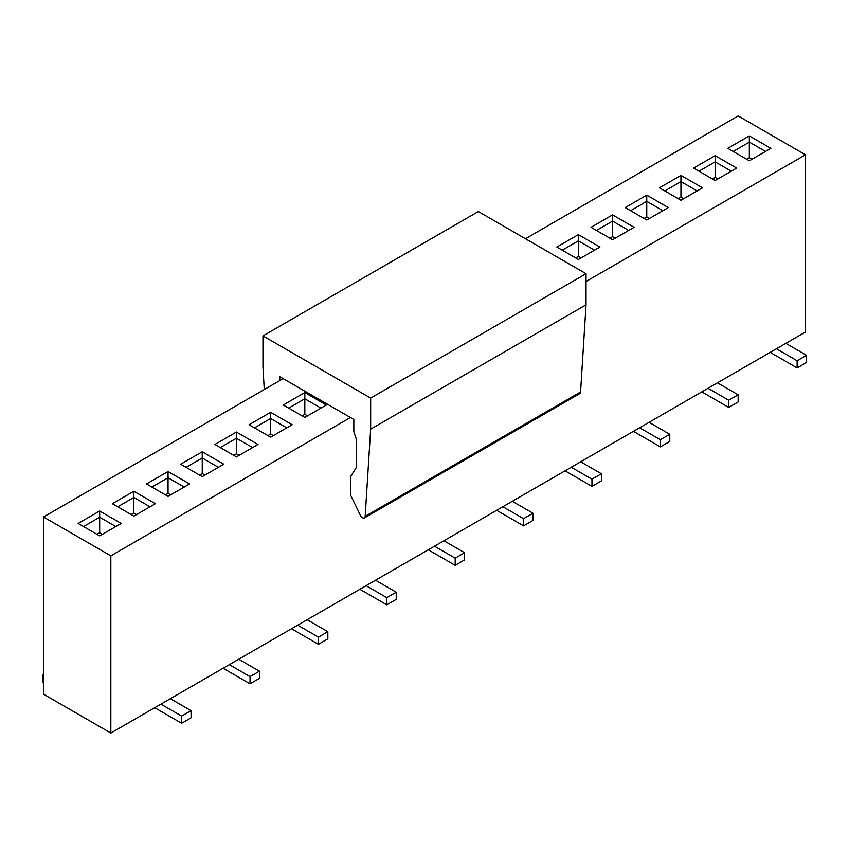 <?xml version="1.0" encoding="UTF-8"?>
<svg xmlns="http://www.w3.org/2000/svg" width="849" height="849" viewBox="0 0 849 849"><rect width="100%" height="100%" fill="white"/><g stroke="black" fill="none" stroke-linecap="round" stroke-linejoin="round"><path stroke-width="1.27" d="M279.788 380.585L279.788 376.701L353.821 419.448L353.821 430.411A7.62 4.394 -120 0 0 354.394 433.521L355.954 438.01A7.62 4.394 60 0 1 356.516 441.119L356.516 465.252A9.519 5.497 60 0 1 355.72 468.457L350.457 476.777L350.457 494.797A19.039 10.995 -120 0 0 350.86 495.667L360.369 515.29A3.81 2.197 -120 0 0 364.401 517.901A3.81 2.197 -120 0 0 365.176 516.351L370.652 429.159L370.652 398.075L262.957 335.896L262.957 366.98L264.272 389.542M262.957 335.896L478.348 211.539L586.043 273.718L586.043 304.812L580.567 391.994A3.81 2.197 60 0 1 579.793 393.554L364.401 517.911M580.567 391.994L365.176 516.351M586.043 304.812L370.652 429.159M586.043 273.718L370.652 398.075M43.522 516.988L43.522 694.195L110.837 733.058L110.837 555.851L43.522 516.988L283.152 378.643M525.467 238.739L738.163 115.942L805.478 154.805L805.478 332.012L110.837 733.058M805.478 154.805L586.043 281.486M350.457 417.506L110.837 555.851M556.827 247.059L578.371 234.621L599.914 247.059L578.371 259.497L556.827 247.059M591.021 227.32L612.564 214.882L634.107 227.32L612.564 239.758L591.021 227.32M625.214 207.581L646.758 195.143L668.301 207.581L646.758 220.008L625.214 207.581M659.408 187.831L680.951 175.403L702.494 187.831L680.951 200.268L659.408 187.831M693.601 168.091L715.145 155.664L736.677 168.091L715.145 180.529L693.601 168.091M727.795 148.352L749.338 135.914L770.871 148.352L749.338 160.79L727.795 148.352M78.129 523.44L99.662 511.002L121.205 523.44L99.662 535.878L78.129 523.44M112.323 503.701L133.855 491.263L155.399 503.701L133.855 516.128L112.323 503.701M146.506 483.951L168.049 471.524L189.592 483.951L168.049 496.389L146.506 483.951M180.699 464.212L202.242 451.774L223.786 464.212L202.242 476.65L180.699 464.212M214.893 444.473L236.436 432.035L257.979 444.473L236.436 456.911L214.893 444.473M249.086 424.733L270.629 412.296L292.173 424.733L270.629 437.171L249.086 424.733M283.279 404.994L304.823 392.556L326.366 404.994L304.823 417.421L283.279 404.994M562.218 250.168L578.371 240.84L578.371 234.621M581.066 257.937L578.371 256.387L578.371 240.84L594.523 250.168M596.412 230.429L612.564 221.101L612.564 214.882M615.26 238.198L612.564 236.648L612.564 221.101L628.716 230.429M630.605 210.69L646.758 201.362L646.758 195.143M649.453 218.458L646.758 216.909L646.758 201.362L662.91 210.69M664.799 190.94L680.951 181.622L680.951 175.403M683.647 198.719L680.951 197.159L680.951 181.622L697.103 190.94M698.992 171.201L715.145 161.872L715.145 155.664M717.84 178.98L715.145 177.42L715.145 161.872L731.297 171.201M733.186 151.462L749.338 142.133L749.338 135.914M752.034 159.23L749.338 157.681L749.338 142.133L765.49 151.462M83.51 526.55L99.662 517.221L99.662 511.002M102.358 534.318L99.662 532.769L99.662 517.221L115.814 526.55M117.703 506.811L133.855 497.482L133.855 491.263M136.551 514.579L133.855 513.019L133.855 497.482L150.008 506.811M151.897 487.061L168.049 477.743L168.049 471.524M170.745 494.84L168.049 493.28L168.049 477.743L184.201 487.061M186.09 467.321L202.242 457.993L202.242 451.774M204.938 475.1L202.242 473.54L202.242 457.993L218.395 467.321M220.284 447.582L236.436 438.254L236.436 432.035M239.131 455.351L236.436 453.801L236.436 438.254L252.588 447.582M254.477 427.843L270.629 418.515L270.629 412.296M273.325 435.611L270.629 434.062L270.629 418.515L286.782 427.843M288.671 408.104L304.823 398.775L304.823 392.556M307.518 415.872L304.823 414.323L304.823 398.775L320.975 408.104M154.72 707.716L181.644 723.263L181.644 716.1L160.928 704.139M170.352 698.695L191.067 710.655L191.067 717.819L181.644 723.263M223.107 668.237L250.03 683.785L250.03 676.621L229.315 664.65M238.739 659.217L259.454 671.177L259.454 678.34L250.03 683.785M291.494 628.759L318.417 644.295L318.417 637.132L297.702 625.172M307.126 619.728L327.841 631.698L327.841 638.862L318.417 644.295M359.88 589.27L386.804 604.817L386.804 597.654L366.089 585.693M375.513 580.249L396.228 592.209L396.228 599.373L386.804 604.817M428.267 549.791L455.191 565.338L455.191 558.164L434.476 546.204M443.9 540.771L464.615 552.731L464.615 559.894L455.191 565.338M496.654 510.302L523.578 525.849L523.578 518.686L502.863 506.726M512.287 501.281L533.002 513.242L533.002 520.405L523.578 525.849M565.041 470.824L591.965 486.371L591.965 479.207L571.25 467.237M580.674 461.803L601.389 473.763L601.389 480.927L591.965 486.371M633.428 431.345L660.352 446.882L660.352 439.718L639.637 427.758M649.061 422.314L669.776 434.285L669.776 441.448L660.352 446.882M701.815 391.856L728.739 407.403L728.739 400.24L708.024 388.28M717.447 382.835L738.163 394.796L738.163 401.959L728.739 407.403M770.202 352.377L797.126 367.925L797.126 360.751L776.411 348.79M785.834 343.357L806.55 355.317L806.55 362.481L797.126 367.925M43.522 675.836L42.45 675.22L42.45 682.384L43.522 682.999M578.371 256.387L575.675 257.937M612.564 236.648L609.869 238.198M646.758 216.909L644.062 218.458M680.951 197.159L678.255 198.719M715.145 177.42L712.449 178.98M749.338 157.681L746.642 159.23M99.662 532.769L96.966 534.318M133.855 513.019L131.16 514.579M168.049 493.28L165.353 494.84M202.242 473.54L199.547 475.1M236.436 453.801L233.74 455.351M270.629 434.062L267.934 435.611M304.823 414.323L302.127 415.872M181.644 716.1L191.067 710.655M250.03 676.621L259.454 671.177M318.417 637.132L327.841 631.698M386.804 597.654L396.228 592.209M455.191 558.164L464.615 552.731M523.578 518.686L533.002 513.242M591.965 479.207L601.389 473.763M660.352 439.718L669.776 434.285M728.739 400.24L738.163 394.796M797.126 360.751L806.55 355.317M43.522 674.594L42.45 675.22"/></g></svg>
